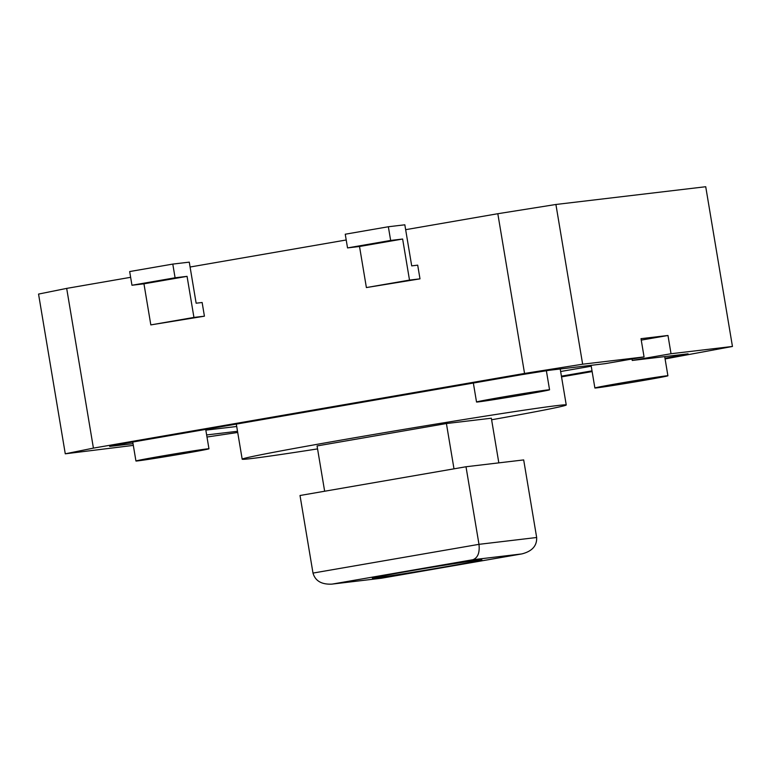 <?xml version="1.0" encoding="UTF-8"?>
<svg xmlns="http://www.w3.org/2000/svg" width="771" height="771" viewBox="0 0 771 771"><rect width="100%" height="100%" fill="white"/><g stroke="black" fill="none" stroke-linecap="round" stroke-linejoin="round"><path stroke-width="1.16" d="M445.098 566.858A55.531 0.916 -9.5 0 1 372.354 578.154A55.531 0.916 -9.5 0 1 409.141 571.118A55.531 0.916 -9.5 0 1 481.894 559.823A55.531 0.916 -9.5 0 1 445.098 566.858M498.827 462.87L491.349 418.219L446.409 423.539L453.994 468.835M332.715 584.004L331.829 584.129C321.546 584.591 315.262 580.92 312.997 573.084L300.015 495.502L466.002 466.754L478.984 544.336C479.861 552.74 477.818 557.876 472.835 559.736L332.715 584.004L381.404 578.231L521.524 553.963L472.835 559.736M331.829 584.129L381.404 578.231M466.002 466.754L523.682 459.921L536.664 537.503C537.021 545.849 532.077 551.323 521.832 553.915L521.524 553.963M324.649 491.233L317.064 445.937L446.409 423.539M491.609 419.771A164.281 2.708 170.5 0 0 566.242 404.958A164.281 2.708 170.5 0 0 557.26 405.565A164.281 2.708 170.5 0 0 377.019 433.919A164.281 2.708 170.5 0 0 242.181 459.188A164.281 2.708 170.5 0 0 251.153 458.581A164.281 2.708 170.5 0 0 317.565 448.895M560.642 371.516L591.232 366.215M205.838 430.141L236.707 426.488M137.951 460.865A37.018 0.607 170.5 0 0 178.573 454.476A37.018 0.607 170.5 0 0 208.96 448.78A37.018 0.607 170.5 0 0 206.936 448.915A37.018 0.607 170.5 0 0 166.324 455.304A37.018 0.607 170.5 0 0 135.937 461A37.018 0.607 170.5 0 0 137.951 460.865M547.535 389.933A37.018 0.607 170.5 0 0 506.913 396.313A37.018 0.607 170.5 0 0 476.526 402.009A37.018 0.607 170.5 0 0 478.55 401.874A37.018 0.607 170.5 0 0 519.172 395.484A37.018 0.607 170.5 0 0 549.559 389.789A37.018 0.607 170.5 0 0 547.535 389.933M665.884 375.911A37.018 0.607 170.5 0 0 625.262 382.3A37.018 0.607 170.5 0 0 594.875 387.996A37.018 0.607 170.5 0 0 596.899 387.852A37.018 0.607 170.5 0 0 637.521 381.472A37.018 0.607 170.5 0 0 667.908 375.776A37.018 0.607 170.5 0 0 665.884 375.911M641.25 340.107L667.975 335.481L641.009 338.671L644.064 356.925L605.264 363.652L549.424 370.263L521.957 374.629L122.965 443.73L109.665 446.428L133.026 443.662M206.647 434.94L237.507 431.278M133.316 445.387L65.275 453.811L38.55 294.079L66.682 288.393L93.416 448.115L65.275 453.811M674.577 355.441L674.76 356.53L688.06 353.841L632.23 360.452L631.989 359.016M667.975 335.481L671.03 353.735L732.45 346.458L705.725 186.727L555.91 204.479L582.645 364.201L524.55 373.443L93.416 448.115M644.064 356.925L582.645 364.201M206.994 437.022L237.709 432.464M561.423 376.161L592.012 370.861M664.968 358.226L674.76 356.53M632.23 360.452L671.03 353.735M561.539 376.874L592.128 371.574M665.094 358.939L732.45 346.458M524.55 373.443L497.815 213.721L405.652 229.681M346.208 239.983L190.08 267.017M130.636 277.309L66.682 288.393M497.815 213.721L555.91 204.479M388.353 226.751L345.244 234.22L347.538 247.915L359.517 246.489L366.389 287.564L419.993 278.851L417.699 265.166L411.704 265.87L404.833 224.804L388.353 226.751L390.646 240.446L402.635 239.029L409.507 280.095L419.993 278.851M204.421 316.187L202.137 302.502L196.142 303.205L189.271 262.14L172.791 264.087L175.084 277.782L187.064 276.355L193.935 317.43L204.421 316.187L150.827 324.899L193.935 317.43M366.389 287.564L409.507 280.095M172.791 264.087L129.673 271.556L131.966 285.251L143.955 283.824L150.827 324.899M359.517 246.489L402.635 239.029M347.538 247.915L390.646 240.446M187.064 276.355L143.955 283.824M175.084 277.782L131.966 285.251M536.664 537.503L478.984 544.336L312.997 573.084M521.832 553.915L381.26 578.26M560.218 368.981L566.242 404.958M236.311 424.108L242.181 459.188M205.712 429.399L208.96 448.78M473.355 383.052L476.526 402.009M546.369 370.745L549.559 389.789M132.757 442.043L135.937 461M591.087 365.329L594.875 387.996M664.698 356.607L667.908 375.776"/></g></svg>
